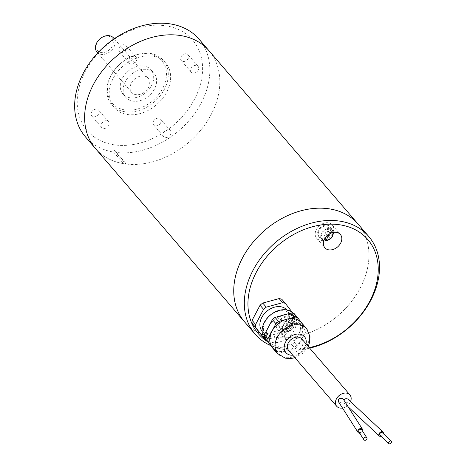 <?xml version="1.0" encoding="UTF-8"?>
<svg xmlns="http://www.w3.org/2000/svg" width="467" height="467" viewBox="0 0 467 467"><rect width="100%" height="100%" fill="white"/><g stroke="black" fill="none" stroke-linecap="round" stroke-linejoin="round"><path stroke-width="0.35" stroke-dasharray="2.33 1.75" d="M197.167 93.651A69.478 52.141 139.3 0 0 165.773 25.813A69.478 52.141 139.3 0 0 82.951 76.255A69.478 52.141 139.3 0 0 113.353 144.694A69.478 52.141 139.3 0 0 197.167 93.651M113.621 152.073L123.603 163.678L125.214 162.679L114.643 150.392L113.621 152.073A74.918 56.227 -40.7 0 1 85.455 136.889M199.047 39.181A74.918 56.227 -40.7 0 1 193.986 114.433A74.918 56.227 -40.7 0 1 115.851 152.4L114.643 150.392M125.214 162.679L125.833 164.005L115.851 152.4M267.363 341.546A72.198 54.19 139.3 0 0 309.236 347.611M270.521 345.522A74.918 56.227 139.3 0 0 284.397 349.497A74.918 56.227 139.3 0 0 309.697 348.148M281.834 299.289L293.585 314.063A21.114 15.849 -40.7 0 1 293.615 317.017L290.095 312.925L282.121 328.038L285.646 332.13A21.114 15.849 -40.7 0 1 282.949 334.319L279.429 330.222L263.073 334.699L266.599 338.791A21.114 15.849 -40.7 0 1 264.608 338.33M290.065 309.965A21.114 15.849 -40.7 0 1 290.095 312.925M282.121 328.038A21.114 15.849 -40.7 0 1 279.429 330.222M263.073 334.699A21.114 15.849 -40.7 0 1 260.353 333.993M294.449 342.369A21.114 15.849 -40.7 0 1 291.758 344.558L295.278 348.651A21.114 15.849 139.3 0 0 297.975 346.467L294.449 342.369L302.423 327.256L305.943 331.354A21.114 15.849 139.3 0 0 305.914 328.394L302.394 324.302A21.114 15.849 -40.7 0 1 302.423 327.256M276.919 352.661A21.114 15.849 139.3 0 0 278.927 353.122L275.402 349.03A21.114 15.849 -40.7 0 1 272.681 348.324M263.388 328.867A16.345 12.27 139.3 0 0 265.746 335.493A16.345 12.27 139.3 0 0 282.377 336.73A16.345 12.27 139.3 0 0 292.891 320.794A16.345 12.27 139.3 0 0 290.532 314.168A16.345 12.27 139.3 0 0 273.901 312.931A16.345 12.27 139.3 0 0 263.388 328.867M264.853 338.633A19.071 14.314 139.3 0 0 279.47 342.013A19.071 14.314 139.3 0 0 294.467 329.702A19.071 14.314 139.3 0 0 293.772 313.76A19.071 14.314 139.3 0 0 293.422 313.375M288.553 350.308A8.721 6.544 139.3 0 0 291.963 352.095A8.721 6.544 139.3 0 0 301.139 347.757A8.721 6.544 139.3 0 0 301.775 338.937M272.489 347.506A19.071 14.314 139.3 0 0 287.1 350.886A19.071 14.314 139.3 0 0 302.096 338.575A19.071 14.314 139.3 0 0 301.402 322.633M283.265 315.155A19.071 14.314 139.3 0 0 268.274 327.466A19.071 14.314 139.3 0 0 268.963 343.408A19.071 14.314 139.3 0 0 283.58 346.794A19.071 14.314 139.3 0 0 298.576 334.477A19.071 14.314 139.3 0 0 297.882 318.535A19.071 14.314 139.3 0 0 283.265 315.155M262.11 331.261A16.345 12.27 139.3 0 0 262.226 331.395A16.345 12.27 139.3 0 0 278.852 332.638A16.345 12.27 139.3 0 0 289.365 316.702A16.345 12.27 139.3 0 0 287.012 310.076A16.345 12.27 139.3 0 0 286.896 309.948M291.758 344.558L275.402 349.03M294.163 313.62L302.394 324.302M302.079 323.415L305.914 328.394M305.943 331.354L297.975 346.467M295.278 348.651L278.927 353.122M282.949 334.319L266.599 338.791M293.615 317.017L285.646 332.13M292.208 312.271L293.585 314.063M285.15 330.957A10.216 7.67 139.3 0 0 285.827 338.844A10.216 7.67 139.3 0 0 298.571 337.997A10.216 7.67 139.3 0 0 301.314 325.522A10.216 7.67 139.3 0 0 292.862 323.9A10.216 7.67 139.3 0 0 285.15 330.957M358.849 431.899A1.769 1.459 147.5 0 0 360.413 432.465A1.769 1.459 147.5 0 0 361.896 431.286A1.769 1.459 147.5 0 0 361.832 429.99M379.881 435.262A1.769 1.173 133.1 0 0 381.948 434.771A1.769 1.173 133.1 0 0 382.304 432.675M359.765 433.335A2.726 2.242 147.5 0 0 362.731 431.467A2.726 2.242 147.5 0 0 362.748 431.432M380.879 436.196A2.726 1.798 133.1 0 0 383.302 433.609M342.941 398.625L342.994 400.54C342.054 402.431 340.56 402.852 338.505 401.801M343.893 400.114L343.91 402.852C347.629 403.109 348.942 401.853 347.851 399.075M342.474 408.018A8.721 6.544 139.3 0 0 350.513 401.573M276.931 321.401A10.216 7.67 139.3 0 0 277.608 329.288A10.216 7.67 139.3 0 0 290.351 328.441A10.216 7.67 139.3 0 0 293.101 315.966A10.216 7.67 139.3 0 0 284.642 314.344A10.216 7.67 139.3 0 0 276.931 321.401M291.531 323.526A7.495 5.622 139.3 0 0 291.034 317.741A7.495 5.622 139.3 0 0 281.683 318.366A7.495 5.622 139.3 0 0 279.675 327.513A7.495 5.622 139.3 0 0 285.874 328.704A7.495 5.622 139.3 0 0 291.531 323.526M292.114 324.209A7.495 5.622 139.3 0 0 291.957 318.873A7.495 5.622 139.3 0 0 291.618 318.424A7.495 5.622 139.3 0 0 282.272 319.049A7.495 5.622 139.3 0 0 280.258 328.196A7.495 5.622 139.3 0 0 280.649 328.593A7.495 5.622 139.3 0 0 284.421 329.784A7.495 5.622 139.3 0 0 292.114 324.209M289.493 320.415L284.835 331.342L284.421 331.57L283.574 330.799A7.221 5.417 -40.7 0 0 285.827 331.121L286.668 331.891L287.082 331.663L291.741 320.736L290.999 318.961A7.221 5.417 -40.7 0 0 288.752 318.64L289.493 320.415A6.515 4.892 139.3 0 0 282.909 325.271A6.515 4.892 139.3 0 0 284.835 331.342L284.421 331.57A7.058 5.3 -40.7 0 1 283.09 330.77A7.058 5.3 -40.7 0 1 282.675 324.104A7.058 5.3 -40.7 0 1 289.476 319.691M291.729 320.012A7.058 5.3 -40.7 0 1 293.743 321.611A7.058 5.3 -40.7 0 1 293.107 328.056A7.058 5.3 -40.7 0 1 286.668 331.891L287.082 331.663A6.515 4.892 139.3 0 0 293.667 326.807A6.515 4.892 139.3 0 0 291.741 320.736M288.752 318.64L283.574 330.799M285.827 331.121L290.999 318.961M324.384 240.056A10.216 7.67 139.3 0 0 332.808 232.782A10.216 7.67 139.3 0 0 332.13 224.896A10.216 7.67 139.3 0 0 319.387 225.742A10.216 7.67 139.3 0 0 316.638 238.217A10.216 7.67 139.3 0 0 324.08 240.131M318.208 230.657A7.495 5.622 139.3 0 0 318.704 236.442A7.495 5.622 139.3 0 0 328.05 235.817A7.495 5.622 139.3 0 0 330.064 226.67A7.495 5.622 139.3 0 0 323.864 225.479A7.495 5.622 139.3 0 0 318.208 230.657M318.798 231.34A7.495 5.622 139.3 0 0 319.294 237.125A7.495 5.622 139.3 0 0 319.685 237.522A7.495 5.622 139.3 0 0 328.64 236.5A7.495 5.622 139.3 0 0 330.986 227.803A7.495 5.622 139.3 0 0 330.654 227.353A7.495 5.622 139.3 0 0 326.491 225.765A7.495 5.622 139.3 0 0 318.798 231.34M328.75 234.416L330.77 229.665L330.035 227.89A7.221 5.417 -40.7 0 0 327.787 227.569L328.523 229.344L323.87 240.272L323.45 240.499L322.609 239.729A7.221 5.417 -40.7 0 0 324.116 240.044M328.523 229.344A6.515 4.892 139.3 0 0 321.944 234.2A6.515 4.892 139.3 0 0 323.87 240.272L323.45 240.499A7.058 5.3 -40.7 0 1 322.125 239.699A7.058 5.3 -40.7 0 1 321.71 233.033A7.058 5.3 -40.7 0 1 328.511 228.62M326.363 236.512L330.035 227.89M327.787 227.569L322.609 239.729M358.685 224.773A74.924 56.233 -40.7 0 1 363.098 281.992A74.924 56.233 -40.7 0 1 307.047 333.578A74.924 56.233 -40.7 0 1 245.093 322.481M244.55 321.851A74.918 56.227 139.3 0 0 338.015 315.622A74.918 56.227 139.3 0 0 358.142 224.142M96.354 44.569A9.538 7.157 -40.7 0 1 110.726 37.109A9.538 7.157 -40.7 0 1 106.966 51.399A9.538 7.157 -40.7 0 1 96.354 44.569M97.008 52.152A10.899 8.178 139.3 0 0 110.603 51.247A10.899 8.178 139.3 0 0 113.534 37.938M143.906 75.969A10.899 8.178 139.3 0 0 130.386 85.549A10.899 8.178 139.3 0 0 131.641 92.419A10.899 8.178 139.3 0 0 145.237 91.514A10.899 8.178 139.3 0 0 148.167 78.205A10.899 8.178 139.3 0 0 143.906 75.969M124.636 83.085A18.528 13.905 -40.7 0 1 138.617 70.289A18.528 13.905 -40.7 0 1 153.952 73.231A18.528 13.905 -40.7 0 1 148.973 95.852A18.528 13.905 -40.7 0 1 125.862 97.393A18.528 13.905 -40.7 0 1 124.636 83.085M121.7 79.676A18.528 13.905 139.3 0 0 122.926 93.978A18.528 13.905 139.3 0 0 146.037 92.443A18.528 13.905 139.3 0 0 151.016 69.816A18.528 13.905 139.3 0 0 135.687 66.874A18.528 13.905 139.3 0 0 121.7 79.676M163.917 85.823A32.696 24.541 -40.7 0 1 113.096 104.205A32.696 24.541 -40.7 0 1 133.895 55.666A32.696 24.541 -40.7 0 1 163.917 85.823M165.627 86.669A34.056 25.562 139.3 0 0 163.374 60.371A34.056 25.562 139.3 0 0 120.889 63.203A34.056 25.562 139.3 0 0 111.736 104.789A34.056 25.562 139.3 0 0 139.919 110.194A34.056 25.562 139.3 0 0 165.627 86.669M108.829 125.144A4.495 3.374 -40.7 0 1 105.431 128.25A4.495 3.374 -40.7 0 1 101.713 127.532A4.495 3.374 -40.7 0 1 102.921 122.045A4.495 3.374 -40.7 0 1 108.531 121.671A4.495 3.374 -40.7 0 1 108.829 125.144M136.428 60.745A4.495 3.374 -40.7 0 1 133.037 63.851A4.495 3.374 -40.7 0 1 129.312 63.138A4.495 3.374 -40.7 0 1 130.521 57.645A4.495 3.374 -40.7 0 1 136.13 57.272A4.495 3.374 -40.7 0 1 136.428 60.745M198.352 69.764A4.495 3.374 -40.7 0 1 194.961 72.87A4.495 3.374 -40.7 0 1 191.242 72.157A4.495 3.374 -40.7 0 1 192.451 66.664A4.495 3.374 -40.7 0 1 198.061 66.291A4.495 3.374 -40.7 0 1 198.352 69.764M170.753 134.163A4.495 3.374 -40.7 0 1 167.361 137.269A4.495 3.374 -40.7 0 1 163.643 136.551A4.495 3.374 -40.7 0 1 164.851 131.064A4.495 3.374 -40.7 0 1 170.455 130.69A4.495 3.374 -40.7 0 1 170.753 134.163M167.974 89.401A34.056 25.562 -40.7 0 1 142.272 112.926A34.056 25.562 -40.7 0 1 114.088 107.521A34.056 25.562 -40.7 0 1 123.235 65.935A34.056 25.562 -40.7 0 1 165.727 63.103A34.056 25.562 -40.7 0 1 167.974 89.401M98.846 113.539A4.495 3.374 -40.7 0 1 95.455 116.645A4.495 3.374 -40.7 0 1 91.73 115.933A4.495 3.374 -40.7 0 1 92.939 110.44A4.495 3.374 -40.7 0 1 98.549 110.066A4.495 3.374 -40.7 0 1 98.846 113.539M126.446 49.14A4.495 3.374 -40.7 0 1 123.055 52.246A4.495 3.374 -40.7 0 1 119.336 51.533A4.495 3.374 -40.7 0 1 120.544 46.046A4.495 3.374 -40.7 0 1 126.148 45.673A4.495 3.374 -40.7 0 1 126.446 49.14M188.376 58.159A4.495 3.374 -40.7 0 1 184.985 61.265A4.495 3.374 -40.7 0 1 181.26 60.552A4.495 3.374 -40.7 0 1 182.469 55.065A4.495 3.374 -40.7 0 1 188.078 54.692A4.495 3.374 -40.7 0 1 188.376 58.159M160.776 122.558A4.495 3.374 -40.7 0 1 157.379 125.664A4.495 3.374 -40.7 0 1 153.661 124.952A4.495 3.374 -40.7 0 1 154.869 119.459A4.495 3.374 -40.7 0 1 160.479 119.085A4.495 3.374 -40.7 0 1 160.776 122.558M123.603 163.678A74.918 56.227 -40.7 0 1 95.437 148.494A74.918 56.227 -40.7 0 1 115.565 57.015A74.918 56.227 -40.7 0 1 209.029 50.792A74.918 56.227 -40.7 0 1 203.968 126.037A74.918 56.227 -40.7 0 1 125.833 164.005M94.894 147.87L95.437 148.494A74.924 56.233 139.3 0 0 157.437 160.397A74.924 56.233 139.3 0 0 213.991 108.636A74.924 56.233 139.3 0 0 209.035 50.786L208.486 50.162M306.685 328.774A19.071 14.314 -40.7 0 1 301.565 352.06A19.071 14.314 -40.7 0 1 277.772 353.647M292.774 355.212A12.259 9.2 139.3 0 0 305.99 343.84M333.111 232.49A6.515 4.892 139.3 0 0 330.77 229.665M330.759 228.941A7.058 5.3 -40.7 0 1 332.773 230.54A7.058 5.3 -40.7 0 1 332.142 236.985A7.058 5.3 -40.7 0 1 325.703 240.82M308.144 346.345L302.744 353.286L294.922 357.716M297.882 318.535L293.772 313.76M268.963 343.408L268.286 342.62M290.532 314.168L287.012 310.076M265.746 335.493L262.226 331.395M348.213 406.88L343.91 402.852M277.608 329.288L285.827 338.844M293.101 315.966L301.314 325.522M279.675 327.513L280.258 328.196M291.034 317.741L291.618 318.424M284.485 331.611L280.649 328.593M286.802 331.938C292.967 330.204 295.278 326.76 293.743 321.611L291.957 318.873M316.638 238.217L324.857 247.773M332.13 224.896L340.35 234.452M318.704 236.442L319.294 237.125M330.064 226.67L330.654 227.353M333.461 232.426L330.986 227.803M323.514 240.54L319.685 237.522M148.167 78.205L114.234 38.755M131.641 92.419L97.714 52.969M122.926 93.978L125.862 97.393M151.016 69.816L153.952 73.231M165.727 63.103L163.374 60.371M114.088 107.521L111.736 104.789M108.531 121.671L98.549 110.066M101.713 127.532L91.73 115.933M136.13 57.272L126.148 45.673M129.312 63.138L119.336 51.533M198.061 66.291L188.078 54.692M191.242 72.157L181.26 60.552M170.455 130.69L160.479 119.085M163.643 136.551L153.661 124.952"/><path stroke-width="0.7" d="M94.894 147.87L85.455 136.889A74.918 56.227 -40.7 0 1 105.583 45.41A74.918 56.227 -40.7 0 1 199.047 39.181L208.486 50.162M309.236 347.611A72.198 54.19 139.3 0 0 372.596 295.313A72.198 54.19 139.3 0 0 346.52 226.244A72.198 54.19 139.3 0 0 261.555 263.569A72.198 54.19 139.3 0 0 267.363 341.546M309.697 348.148A74.918 56.227 139.3 0 0 373.664 294.28A74.918 56.227 139.3 0 0 368.714 236.43A74.918 56.227 139.3 0 0 339.439 221.078A74.918 56.227 139.3 0 0 260.58 258.356A74.918 56.227 139.3 0 0 255.122 334.138A74.918 56.227 139.3 0 0 270.521 345.522M264.608 338.33A21.114 15.849 -40.7 0 1 263.873 338.09L252.122 323.31L255.647 327.408A21.114 15.849 -40.7 0 1 255.618 324.448L252.092 320.356L260.066 305.243L263.586 309.341A21.114 15.849 -40.7 0 1 266.283 307.152L262.758 303.06L279.114 298.582L282.634 302.68A21.114 15.849 -40.7 0 1 285.36 303.381L281.834 299.289A21.114 15.849 -40.7 0 0 279.114 298.582M260.066 305.243A21.114 15.849 -40.7 0 1 262.758 303.06M252.122 323.31A21.114 15.849 -40.7 0 1 252.092 320.356M291.443 312.913A21.114 15.849 -40.7 0 1 294.163 313.62L297.689 317.712A21.114 15.849 139.3 0 0 294.963 317.011L291.443 312.913L275.086 317.391L278.612 321.483A21.114 15.849 139.3 0 0 275.915 323.672L272.395 319.574A21.114 15.849 -40.7 0 1 275.086 317.391M264.45 337.647A21.114 15.849 -40.7 0 1 264.421 334.687L267.947 338.785A21.114 15.849 139.3 0 0 267.976 341.739L264.45 337.647L276.201 352.422A21.114 15.849 139.3 0 0 276.919 352.661M293.422 313.375A19.071 14.314 139.3 0 0 274.076 312.476A19.071 14.314 139.3 0 0 262.104 330.905A19.071 14.314 139.3 0 0 264.853 338.633L268.286 342.62M350.513 401.573A8.721 6.544 139.3 0 0 349.911 394.901L301.775 338.937A8.721 6.544 139.3 0 0 290.894 339.661A8.721 6.544 139.3 0 0 288.553 350.308L336.695 406.272A8.721 6.544 139.3 0 0 340.099 408.059A8.721 6.544 139.3 0 0 342.474 408.018M306.685 328.774L301.402 322.633A19.071 14.314 139.3 0 0 286.785 319.247A19.071 14.314 139.3 0 0 271.794 331.558A19.071 14.314 139.3 0 0 272.489 347.506L277.772 353.647A19.071 14.314 -40.7 0 1 275.022 345.919A19.071 14.314 -40.7 0 1 292.073 325.388A19.071 14.314 -40.7 0 1 306.685 328.774L310.035 336.789L309.189 343.8L308.144 346.345M286.896 309.948A16.345 12.27 139.3 0 0 266.616 311.436A16.345 12.27 139.3 0 0 262.11 331.261M264.421 334.687L272.395 319.574M278.612 321.483L294.963 317.011M297.689 317.712L302.079 323.415M276.201 352.422L267.976 341.739M267.947 338.785L275.915 323.672M263.873 338.09L255.647 327.408M285.36 303.381L292.208 312.271M266.283 307.152L282.634 302.68M255.618 324.448L263.586 309.341M341.027 242.338A10.216 7.67 139.3 0 0 340.35 234.452A10.216 7.67 139.3 0 0 327.606 235.298A10.216 7.67 139.3 0 0 324.857 247.773A10.216 7.67 139.3 0 0 333.315 249.396A10.216 7.67 139.3 0 0 341.027 242.338M366.881 439.097A1.769 1.459 147.5 0 0 366.817 437.807A1.769 1.459 147.5 0 0 364.54 437.526A1.769 1.459 147.5 0 0 363.834 439.71A1.769 1.459 147.5 0 0 365.398 440.276A1.769 1.459 147.5 0 0 366.881 439.097M388.713 442.278A1.769 1.173 133.1 0 0 388.83 443.65A1.769 1.173 133.1 0 0 390.897 443.16A1.769 1.173 133.1 0 0 391.253 441.064A1.769 1.173 133.1 0 0 388.713 442.278M366.817 437.807L361.832 429.99A1.769 1.459 147.5 0 0 359.555 429.716A1.769 1.459 147.5 0 0 358.849 431.899L363.834 439.71M391.253 441.064L382.304 432.675A1.769 1.173 133.1 0 0 379.759 433.89A1.769 1.173 133.1 0 0 379.881 435.262L388.83 443.65M362.748 431.432A2.726 2.242 147.5 0 0 362.637 429.482A2.726 2.242 147.5 0 0 360.226 428.607A2.726 2.242 147.5 0 0 357.944 430.422A2.726 2.242 147.5 0 0 358.043 432.413A2.726 2.242 147.5 0 0 359.765 433.335M383.302 433.609A2.726 1.798 133.1 0 0 382.958 431.981A2.726 1.798 133.1 0 0 379.046 433.843A2.726 1.798 133.1 0 0 379.227 435.956A2.726 1.798 133.1 0 0 380.879 436.196M358.043 432.413L338.505 401.801C337.991 398.859 339.468 397.802 342.941 398.625L362.637 429.482M382.958 431.981L347.851 399.075C346.21 398.357 344.891 398.701 343.893 400.114M349.911 394.901A8.721 6.544 139.3 0 0 339.036 395.625A8.721 6.544 139.3 0 0 336.695 406.272M324.08 240.131A10.216 7.67 139.3 0 0 324.384 240.056M324.116 240.044A7.221 5.417 -40.7 0 0 324.857 240.05L325.703 240.82L326.118 240.593L328.75 234.416M325.703 240.82L326.118 240.593A6.515 4.892 139.3 0 0 333.111 232.49M324.857 240.05L326.363 236.512M245.093 322.481A74.924 56.233 -40.7 0 1 244.545 321.856A74.924 56.233 -40.7 0 1 250.003 246.068A74.924 56.233 -40.7 0 1 328.867 208.778A74.924 56.233 -40.7 0 1 358.148 224.137A74.924 56.233 -40.7 0 1 358.685 224.773M368.714 236.43L358.142 224.142A74.918 56.227 139.3 0 0 328.867 208.79A74.918 56.227 139.3 0 0 250.008 246.068A74.918 56.227 139.3 0 0 244.55 321.851L255.122 334.138M114.234 38.755L113.534 37.938A10.899 8.178 139.3 0 0 103.709 36.508A10.899 8.178 139.3 0 0 95.753 45.281A10.899 8.178 139.3 0 0 97.008 52.152L97.714 52.969M358.148 224.137L209.035 50.786A74.924 56.233 139.3 0 0 115.565 57.009A74.924 56.233 139.3 0 0 95.431 148.5L244.545 321.856M305.99 343.84A12.259 9.2 139.3 0 0 296.253 334.185A12.259 9.2 139.3 0 0 284.099 347.646A12.259 9.2 139.3 0 0 292.774 355.212M294.922 357.716L290.853 358.551L285.284 358.177L277.772 353.647M379.227 435.956L348.213 406.88M325.832 240.867L331.459 238.007L333.461 232.426"/></g></svg>
